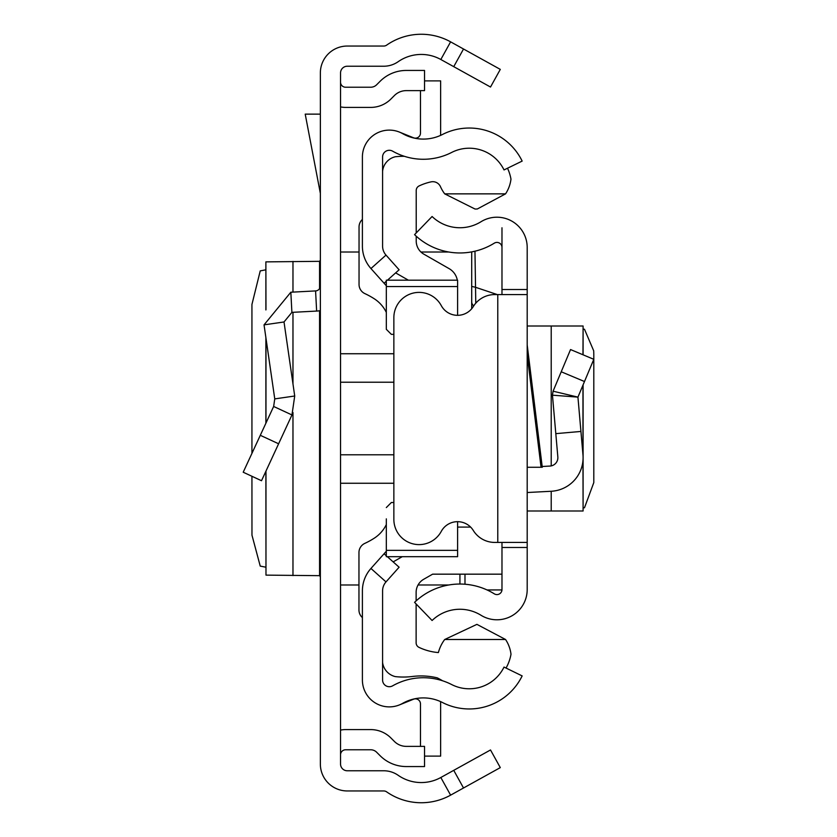 <?xml version="1.0" encoding="UTF-8"?>
<svg xmlns="http://www.w3.org/2000/svg" width="837" height="837" viewBox="0 0 837 837"><rect width="100%" height="100%" fill="white"/><g stroke="black" fill="none" stroke-linecap="round" stroke-linejoin="round"><path stroke-width="1.26" d="M251.937 476.284L251.968 535.157L260.234 566.105L265.884 567.204M251.937 453.361L251.937 304.459L260.234 270.895L265.884 269.796M265.978 309.721L265.884 261.845L265.884 309.941M265.978 261.876L319.567 261.332L320.362 260.223M463.52 49.006L500.296 69.387L490.513 87.038L453.738 66.657L463.52 49.006L450.609 41.85A60.536 60.536 0 0 0 386.631 45.146A5.043 5.043 0 0 1 383.744 46.045L347.271 46.045A26.91 26.91 0 0 0 320.362 72.955L320.362 764.045A26.91 26.91 0 0 0 347.271 790.955L383.744 790.955A5.043 5.043 0 0 1 386.631 791.854A60.536 60.536 0 0 0 450.609 795.15L463.52 787.994L453.738 770.343L490.513 749.962L500.296 767.613L463.52 787.994M453.738 66.657L440.827 59.5A40.354 40.354 0 0 0 398.171 61.697A25.225 25.225 0 0 1 383.744 66.228L347.271 66.228A6.727 6.727 0 0 0 340.544 72.955L340.544 764.045A6.727 6.727 0 0 0 347.271 770.772L383.744 770.772A25.225 25.225 0 0 1 398.171 775.303A40.354 40.354 0 0 0 440.827 777.5L453.738 770.343M340.544 82.183A5.043 5.043 0 0 0 345.587 87.226L370.697 87.226A8.412 8.412 0 0 0 376.64 84.767L380.124 81.283A36.995 36.995 0 0 1 406.28 70.444L424.537 70.444L424.537 90.626L406.28 90.626A16.813 16.813 0 0 0 394.394 95.554L390.91 99.038A28.584 28.584 0 0 1 370.697 107.408L345.587 107.408A25.225 25.225 0 0 1 340.544 106.895M340.544 754.817A5.043 5.043 0 0 1 345.587 749.774L370.697 749.774A8.412 8.412 0 0 1 376.64 752.233L380.124 755.717A36.995 36.995 0 0 0 406.28 766.556L424.537 766.556L424.537 746.374L406.28 746.374A16.813 16.813 0 0 1 394.394 741.446L390.91 737.962A28.584 28.584 0 0 0 370.697 729.592L345.587 729.592A25.225 25.225 0 0 0 340.544 730.105M320.362 310.6A25.225 25.225 0 0 1 316.637 311.071L291.893 312.368L284.015 321.973L264.042 324.861L290.837 292.218L315.58 290.92L316.637 311.071M320.362 285.888A5.043 5.043 0 0 1 315.58 290.92M264.042 324.861L274.756 398.893L294.718 396.006L284.015 321.973M274.756 398.893L273.647 406.468L291.956 414.953L294.718 396.006M273.647 406.468L243.211 472.225L261.51 480.72L291.956 414.953M320.362 114.135L305.212 114.135L320.362 193.399M320.362 576.777L319.567 575.668L265.978 575.124L265.978 471.074M265.884 471.273L265.978 575.124M362.4 590.859L362.4 679.989A26.91 26.91 0 0 0 402.587 703.383A42.038 42.038 0 0 1 442.47 702.515A58.852 58.852 0 0 0 522.152 675.909L504.02 667.068A38.68 38.68 0 0 1 451.656 684.551A62.22 62.22 0 0 0 392.626 685.838A6.727 6.727 0 0 1 382.582 679.989L382.582 590.859A13.455 13.455 0 0 1 386.003 581.903L370.948 568.459A33.626 33.626 0 0 0 362.4 590.859M387.332 556.689L399.113 567.214L386.003 581.903M386.317 551.259L384.068 553.77L386.317 555.778M384.068 553.77L370.948 568.459M387.468 280.186L399.113 269.786L386.003 255.097A13.455 13.455 0 0 1 382.582 246.141L382.582 157.011A6.727 6.727 0 0 1 392.626 151.162A62.22 62.22 0 0 0 451.656 152.449A38.68 38.68 0 0 1 504.02 169.932L522.152 161.091A58.852 58.852 0 0 0 442.47 134.485A42.038 42.038 0 0 1 402.587 133.617A26.91 26.91 0 0 0 362.4 157.011L362.4 246.141A33.626 33.626 0 0 0 370.948 268.541L386.317 285.741M384.068 283.23L386.317 281.222M399.385 132.068L413.53 137.781A5.043 5.043 0 0 0 420.467 133.104L420.467 90.626M440.534 135.416A25.225 25.225 0 0 0 440.639 133.104L440.639 80.886L424.537 80.886M399.385 704.932L413.53 699.219A5.043 5.043 0 0 1 420.467 703.896L420.467 746.374M424.537 756.114L440.639 756.114L440.639 703.896A25.225 25.225 0 0 0 440.534 701.584M507.515 168.227A43.723 43.723 0 0 1 510.968 179.139A33.898 33.898 0 0 1 505.548 193.86L477.31 208.988L475.05 209.041L444.698 193.86A37.927 37.927 0 0 1 440.45 186.641A8.38 8.38 0 0 0 431.013 181.88A55.451 55.451 0 0 0 419.096 185.94A5.043 5.043 0 0 0 416.219 190.501L416.219 232.948M442.616 680.795A93.556 93.556 0 0 0 437.28 677.855A69.45 69.45 0 0 0 412.212 676.505A72.819 72.819 0 0 1 395.346 676.61A16.719 16.719 0 0 1 382.582 662.475M386.317 550.338L457.598 550.338L457.598 556.689L386.317 556.689L386.317 518.867M362.4 219.44A10.086 10.086 0 0 0 359.042 226.963L359.042 284.454A10.086 10.086 0 0 0 364.88 293.609A77.349 77.349 0 0 1 374.296 298.799A33.626 33.626 0 0 1 386.317 312.389M386.317 524.579A33.626 33.626 0 0 1 374.275 538.181A77.349 77.349 0 0 1 364.806 543.391A10.086 10.086 0 0 0 358.958 552.546L358.958 609.995A10.086 10.086 0 0 0 362.4 617.591M457.598 550.338L457.598 521.681M391.36 502.514L393.861 502.514L391.36 502.514L386.317 507.567M391.36 334.361L393.861 334.361L391.36 334.361L386.317 329.318L386.317 318.008M386.317 329.318L386.317 280.186L386.317 286.547L457.598 286.547L457.598 280.186L457.598 315.319M501.98 574.172L432.614 574.172L423.742 579.256A15.139 15.139 180 0 0 416.125 592.387L416.125 600.893M393.149 561.889L402.231 556.689M416.125 603.969L416.125 642.816A5.043 5.043 180 0 0 419.002 647.367A55.451 55.451 0 0 0 438.379 652.567A37.927 37.927 0 0 1 444.698 639.499L505.558 639.499A33.951 33.951 0 0 1 510.999 654.252A43.723 43.723 0 0 1 506.05 668.052M470.635 527.09L457.598 527.09M444.698 639.499L476.912 624.36L505.558 639.499M457.316 280.186A16.813 16.813 0 0 0 449.134 268.646L423.825 254.155A15.139 15.139 0 0 1 416.219 241.014L416.219 236.18M408.383 280.186L395.639 272.893M505.548 193.86L444.698 193.86M382.582 171.386A16.541 16.541 0 0 1 395.346 156.749A72.819 72.819 0 0 1 404.376 156.31M527.195 344.959L542.271 467.266L527.195 467.266M501.98 294.572L501.98 289.518L527.195 289.518L527.195 547.482L501.98 547.482L501.98 542.428M501.98 547.482L501.98 589.53A5.043 5.043 0 0 1 494.269 593.82A65.265 65.265 0 0 0 414.566 602.347L432.091 620.499A40.04 40.04 0 0 1 480.993 615.258A30.268 30.268 0 0 0 527.195 589.53L527.195 547.482M527.195 289.518L527.195 247.47A30.268 30.268 0 0 0 480.993 221.742A40.04 40.04 0 0 1 432.091 216.501L414.566 234.653A65.265 65.265 0 0 0 494.269 243.18A5.043 5.043 0 0 1 501.98 247.47L501.98 227.779M501.98 289.518L501.98 247.47M527.195 294.572L497.774 294.572L497.774 542.428L527.195 542.428M497.774 542.428L494.761 542.428A25.225 25.225 0 0 1 473.292 530.459A18.498 18.498 0 0 0 441.277 531.38A25.225 25.225 0 0 1 393.861 519.39L393.861 317.61A25.225 25.225 0 0 1 441.277 305.62A18.498 18.498 0 0 0 473.292 306.541A25.225 25.225 0 0 1 494.761 294.572L497.774 294.572M542.177 466.481L549.899 466.073A8.412 8.412 0 0 0 557.84 456.95L552.451 395.179L553.079 391.203L552.451 395.179L577.938 397.125L553.079 391.203L570.541 349.552L593.799 359.314L584.488 381.526L561.229 371.774M527.195 492.522L551.217 491.267A33.626 33.626 0 0 0 582.96 454.763L577.938 397.125L584.488 381.526M580.93 431.442L555.81 433.639M527.195 510.988L583.096 510.988L582.96 460.601M583.096 329.077L584.488 329.255L593.705 350.829L593.799 354.417L593.799 482.583L584.488 507.745L583.096 507.923M527.195 326.012L583.096 326.012L582.96 354.762M474.966 251.205L475.531 287.29L497.272 294.572M459.931 574.172L459.931 584.038M471.702 308.738L471.702 251.885L471.702 308.738M471.702 286.4L475.531 287.29L475.772 303.182M473.742 305.85A5.043 5.032 180 0 1 471.702 301.812M440.827 59.5L450.609 41.85M440.827 777.5L450.609 795.15M290.837 292.218L291.893 312.368M260.297 435.303L278.606 443.777M319.567 575.668L319.567 310.747M319.567 288.608L319.567 261.332M292.971 575.594L292.971 412.505M292.971 383.911L292.971 312.316M292.971 292.113L292.971 261.406M265.978 423.041L265.978 338.19M340.544 353.737L393.861 353.737M393.861 382.216L340.544 382.216M393.861 483.263L340.544 483.263M340.544 454.784L393.861 454.784M386.003 255.097L370.948 268.541M541.058 467.266L527.195 354.804M582.96 385.156L582.96 454.763M551.217 326.012L551.217 465.906M551.217 491.267L551.217 510.988M464.985 584.236L464.985 574.172M501.959 589.939L487.029 589.939M265.884 423.24L265.884 337.562M471.702 252.021L470.949 252.021M448.862 252.021L420.959 252.021M359.042 252.021L340.544 252.021M448.862 584.979L418.071 584.979M358.958 584.979L340.544 584.979M386.317 280.186L457.598 280.186M583.096 326.012L583.096 354.815M583.096 384.853L583.096 510.988"/></g></svg>
